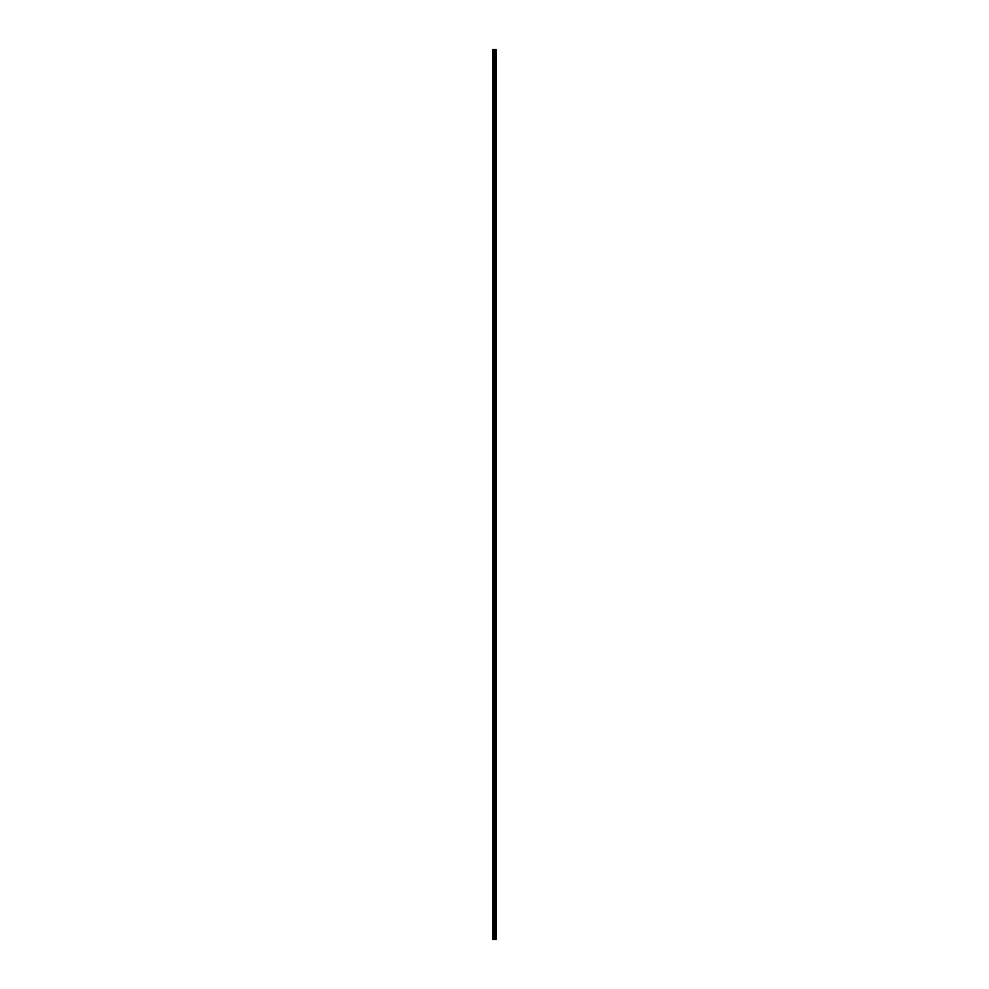 <?xml version="1.0" encoding="UTF-8"?>
<svg xmlns="http://www.w3.org/2000/svg" width="989" height="989" viewBox="0 0 989 989"><rect width="100%" height="100%" fill="white"/><g stroke="black" fill="none" stroke-linecap="round" stroke-linejoin="round"><path stroke-width="1.48" d="M494.092 939.55L496.119 939.55L496.119 49.45L492.881 49.45L492.881 939.55L494.092 939.55L494.092 49.45M496.07 49.45L496.07 939.55L496.021 49.45M495.032 939.55L495.032 49.45M494.982 939.55L494.982 49.45M493.054 939.55L493.054 49.45M495.786 939.55L495.786 49.45M495.687 939.55L495.687 49.45M495.365 939.55L495.365 49.45M495.266 939.55L495.266 49.45M494.685 939.55L494.685 49.45M494.488 939.55L494.488 49.45M494.29 939.55L494.29 49.45M493.548 939.55L493.548 49.45M493.449 939.55L493.449 49.45"/></g></svg>
